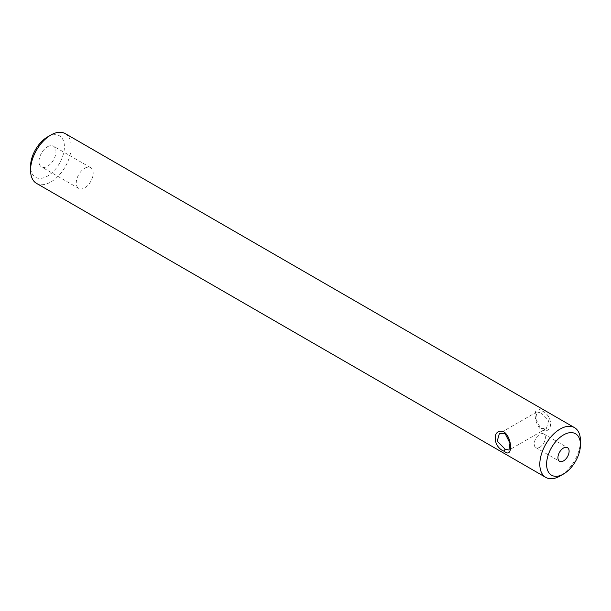 <?xml version="1.0" encoding="UTF-8"?>
<svg xmlns="http://www.w3.org/2000/svg" width="611" height="611" viewBox="0 0 611 611"><rect width="100%" height="100%" fill="white"/><g stroke="black" fill="none" stroke-linecap="round" stroke-linejoin="round"><path stroke-width="0.46" stroke-dasharray="3.06 2.29" d="M540.712 412.891L548.571 420.857L546.371 428.51L540.712 428.532L535.839 418.856L536.794 411.921L540.712 412.891M541.438 429.861C553.658 435.276 553.619 414.93 541.438 410.729C533.113 403.084 533.105 423.415 541.438 429.861M539.818 447.237A7.905 4.56 120 0 0 544.981 440.271A7.905 4.56 120 0 0 543.767 433.94A7.905 4.56 120 0 0 539.818 434.329A7.905 4.56 120 0 0 534.656 441.295A7.905 4.56 120 0 0 535.87 447.626A7.905 4.56 120 0 0 539.818 447.237M84.73 168.262A11.968 6.912 -60 0 1 90.711 167.674A11.968 6.912 -60 0 1 92.551 177.266A11.968 6.912 -60 0 1 84.73 187.814A11.968 6.912 -60 0 1 78.743 188.409A11.968 6.912 -60 0 1 76.91 178.809A11.968 6.912 -60 0 1 84.73 168.262M47.482 146.762A11.968 6.912 -60 0 1 53.463 146.166A11.968 6.912 -60 0 1 55.303 155.759A11.968 6.912 -60 0 1 47.482 166.307A11.968 6.912 -60 0 1 41.495 166.902A11.968 6.912 -60 0 1 39.662 157.31A11.968 6.912 -60 0 1 47.482 146.762M47.482 136.986A23.944 13.824 -60 0 1 64.407 146.762A23.944 13.824 -60 0 1 47.482 176.083A23.944 13.824 -60 0 1 30.55 166.307M65.232 133.603A28.732 16.589 -60 0 1 69.639 156.63A28.732 16.589 -60 0 1 50.866 181.948A28.732 16.589 -60 0 1 36.5 183.369M580.45 440.783A28.732 16.589 -60 0 1 560.134 475.969M536.794 411.921L499.401 433.505M543.767 433.94L567.474 447.626M90.711 167.674L53.463 146.166M78.743 188.409L41.495 166.902M535.87 447.626L559.569 461.313M546.371 428.51L508.978 450.093"/><path stroke-width="0.92" d="M505.06 433.482L499.401 433.505L497.209 441.157L505.06 449.123L508.978 450.093L509.933 443.158L505.06 433.482M504.335 451.285C492.122 447.069 492.153 426.745 504.335 432.153C512.66 438.583 512.667 458.93 504.335 451.285L505.06 449.123M563.518 460.915A7.905 4.56 120 0 0 568.681 453.958A7.905 4.56 120 0 0 567.474 447.626A7.905 4.56 120 0 0 563.518 448.016A7.905 4.56 120 0 0 558.355 454.981A7.905 4.56 120 0 0 559.569 461.313A7.905 4.56 120 0 0 563.518 460.915M560.134 475.969L563.518 474.014L560.134 475.969A28.732 16.589 -60 0 1 545.768 477.397L36.5 183.369A28.732 16.589 -60 0 1 30.55 170.217L30.55 166.307A23.944 13.824 -60 0 1 47.482 136.986L50.866 135.031A28.732 16.589 -60 0 1 65.232 133.603L574.5 427.631A28.732 16.589 -60 0 1 580.45 440.783L580.45 444.693A23.944 13.824 -60 0 1 563.518 474.014A23.944 13.824 -60 0 1 546.593 464.238A23.944 13.824 -60 0 1 563.518 434.917A23.944 13.824 -60 0 1 580.45 444.693M30.55 170.217A28.732 16.589 -60 0 1 50.866 135.031L47.482 136.986M545.768 477.397A28.732 16.589 -60 0 1 541.361 454.37A28.732 16.589 -60 0 1 560.134 429.052A28.732 16.589 -60 0 1 574.5 427.631"/></g></svg>
